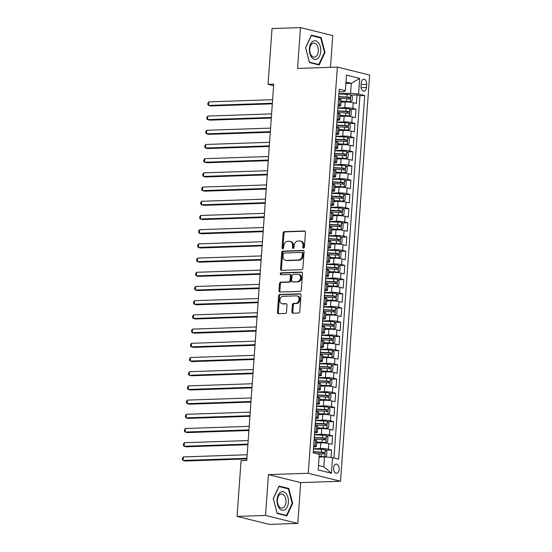 <?xml version="1.0" encoding="UTF-8"?>
<svg xmlns="http://www.w3.org/2000/svg" width="552" height="552" viewBox="0 0 552 552"><rect width="100%" height="100%" fill="white"/><g stroke="black" fill="none" stroke-linecap="round" stroke-linejoin="round"><path stroke-width="0.83" d="M303.545 248.158A0.987 0.773 -76.1 0 0 304.393 247.151L305.456 232.344A1.408 1.104 -76.1 0 0 304.442 230.984L284.342 231.667A1.408 1.104 -76.1 0 0 283.121 233.103L282.065 247.91A0.987 0.773 -76.1 0 0 283.625 247.855L283.762 245.944A4.513 3.526 -76.1 0 1 287.654 241.362L289.331 241.3A4.513 3.526 -76.1 0 1 290.097 241.383A4.513 3.526 -76.1 0 1 292.581 245.64L292.45 247.558A0.987 0.773 -76.1 0 0 294.009 247.503L294.147 245.592A4.513 3.526 -76.1 0 1 298.039 241.01L299.715 240.948A4.513 3.526 -76.1 0 1 300.481 241.031A4.513 3.526 -76.1 0 1 302.972 245.288L302.834 247.206A0.987 0.773 -76.1 0 0 303.545 248.158M339.163 469.352A4.595 2.808 88.1 0 0 336.216 464.066A4.595 2.808 88.1 0 0 333.58 467.972A4.595 2.808 88.1 0 0 336.527 473.257A4.595 2.808 88.1 0 0 339.163 469.352M291.904 311.859A1.408 1.104 -76.1 0 0 292.919 313.219L298.556 313.025A1.408 1.104 -76.1 0 0 299.777 311.59L300.957 295.141A1.408 1.104 -76.1 0 0 299.936 293.788L279.836 294.471A1.408 1.104 -76.1 0 0 278.622 295.9L277.442 312.349A1.408 1.104 -76.1 0 0 278.456 313.708L285.274 313.474A1.408 1.104 -76.1 0 0 286.488 312.046L286.992 305.001A1.408 1.104 -76.1 0 0 285.977 303.648L282.596 303.759A3.774 2.946 -76.1 0 1 281.955 303.697A3.774 2.946 -76.1 0 1 279.926 299.729A3.774 2.946 -76.1 0 1 283.135 296.307L296.362 295.858A3.774 2.946 -76.1 0 1 297.004 295.92A3.774 2.946 -76.1 0 1 299.039 299.888A3.774 2.946 -76.1 0 1 295.831 303.31L293.623 303.386A1.408 1.104 -76.1 0 0 292.408 304.821L291.904 311.859L292.774 312.073A1.408 1.104 -76.1 0 0 293.174 313.205M268.438 474.61L265.512 515.437L237.07 516.403L269.341 524.4L297.783 523.434L300.709 482.607L340.529 481.254L308.257 473.257L268.438 474.61L300.709 482.607M330.475 67.316L332.752 35.597L300.481 27.6L297.556 68.434L337.369 67.082L308.257 473.257M300.481 27.6L272.039 28.566L268.044 84.304L273.619 85.691M237.07 516.403L241.065 460.665L246.758 460.471L273.737 84.118L268.044 84.304M301.668 269.673A1.408 1.104 -76.1 0 0 302.882 268.237L304.062 251.788A1.408 1.104 -76.1 0 0 303.048 250.435L282.948 251.112A1.408 1.104 -76.1 0 0 281.727 252.547L280.554 268.996A1.408 1.104 -76.1 0 0 281.568 270.349L301.668 269.673M302.51 273.468L301.33 289.917A1.408 1.104 -76.1 0 1 300.115 291.346L280.016 292.029A1.408 1.104 -76.1 0 1 278.995 290.669L279.498 283.631A1.408 1.104 -76.1 0 1 280.72 282.203L288.868 281.927A1.408 1.104 -76.1 0 0 290.083 280.492L290.421 275.821A1.408 1.104 -76.1 0 0 289.407 274.468L280.92 274.751A0.987 0.773 -76.1 0 1 281.058 272.805L301.489 272.108A1.408 1.104 -76.1 0 1 302.51 273.468M331.027 457.463L331.566 450.025L325.618 450.225M313.474 448.762L320.339 448.528A5.748 0.78 4.1 0 1 328.378 449.238L328.785 443.553L331.973 444.346L332.58 435.825L326.639 436.025M314.495 434.555L321.361 434.327A5.748 0.78 4.1 0 1 329.399 435.038L329.806 429.352L332.987 430.146L333.601 421.624L327.653 421.825M315.509 420.355L322.375 420.12A5.748 0.78 4.1 0 1 330.413 420.831L330.82 415.152L334.008 415.939L334.615 407.417L328.675 407.624M316.531 406.155L323.396 405.92A5.748 0.78 4.1 0 1 331.435 406.631L331.842 400.952L335.023 401.739L335.637 393.217L329.696 393.417M317.545 391.954L324.41 391.72A5.748 0.78 4.1 0 1 332.449 392.431L332.856 386.745L336.044 387.538L336.651 379.017L330.71 379.217M318.566 377.747L325.432 377.52A5.748 0.78 4.1 0 1 333.47 378.223L333.877 372.545L337.058 373.331L337.672 364.817L331.731 365.017M319.58 363.547L326.446 363.313A5.748 0.78 4.1 0 1 334.484 364.023L334.892 358.345L338.079 359.131L338.686 350.61L332.746 350.81M320.602 349.347L327.467 349.112A5.748 0.78 4.1 0 1 335.506 349.823L335.913 344.144L339.094 344.931L339.708 336.409L333.767 336.61M321.616 335.14L328.481 334.912A5.748 0.78 4.1 0 1 336.527 335.623L336.934 329.937L340.115 330.731L340.722 322.209L334.781 322.409M322.637 320.94L329.503 320.705A5.748 0.78 4.1 0 1 337.541 321.416L337.948 315.737L341.129 316.524L341.743 308.002L335.802 308.209M323.651 306.739L330.524 306.505A5.748 0.78 4.1 0 1 338.562 307.216L338.969 301.537L342.15 302.323L342.757 293.802L336.817 294.002M324.673 292.539L331.538 292.305A5.748 0.78 4.1 0 1 339.577 293.015L339.984 287.337L343.165 288.123L343.779 279.602L337.838 279.802M325.694 278.332L332.559 278.104A5.748 0.78 4.1 0 1 340.598 278.815L341.005 273.13L344.186 273.923L344.8 265.402L338.852 265.602M326.708 264.132L333.574 263.897A5.748 0.78 4.1 0 1 341.612 264.608L342.019 258.929L345.207 259.716L345.814 251.194L339.873 251.401M327.729 249.932L334.595 249.697A5.748 0.78 4.1 0 1 342.633 250.408L343.04 244.729L346.221 245.516L346.835 236.994L340.888 237.194M328.744 235.732L335.609 235.497A5.748 0.78 4.1 0 1 343.648 236.208L344.055 230.522L347.242 231.316L347.85 222.794L341.909 222.994M329.765 221.524L336.63 221.297A5.748 0.78 4.1 0 1 344.669 222.007L345.076 216.322L348.257 217.115L348.871 208.594L342.93 208.794M330.779 207.324L337.645 207.09A5.748 0.78 4.1 0 1 345.683 207.8L346.09 202.122L349.278 202.908L349.885 194.387L343.944 194.587M331.8 193.124L338.666 192.889A5.748 0.78 4.1 0 1 346.704 193.6L347.111 187.922L350.292 188.708L350.906 180.187L344.965 180.387M332.815 178.924L339.68 178.689A5.748 0.78 4.1 0 1 347.719 179.4L348.126 173.714L351.313 174.508L351.921 165.986L345.98 166.186M333.836 164.717L340.701 164.489A5.748 0.78 4.1 0 1 348.74 165.193L349.147 159.514L352.328 160.301L352.942 151.779L347.001 151.986M334.85 150.517L341.716 150.282A5.748 0.78 4.1 0 1 349.761 150.993L350.168 145.314L353.349 146.101L353.956 137.579L348.015 137.779M335.871 136.316L342.737 136.082A5.748 0.78 4.1 0 1 350.775 136.792L351.182 131.114L354.363 131.9L354.977 123.379L349.036 123.579M336.886 122.109L343.758 121.882A5.748 0.78 4.1 0 1 351.796 122.592L352.204 116.907L355.384 117.7L355.992 109.179L352.811 108.385A5.748 0.78 -175.9 0 0 344.772 107.674L337.907 107.909M350.051 109.379L355.992 109.179M328.785 443.553A5.748 0.78 -175.9 0 0 320.746 442.849L316.558 442.987M329.806 429.352A5.748 0.78 -175.9 0 0 321.768 428.642L317.579 428.787M330.82 415.152A5.748 0.78 -175.9 0 0 322.782 414.442L318.594 414.587M331.842 400.952A5.748 0.78 -175.9 0 0 323.803 400.241L319.615 400.379M332.856 386.745A5.748 0.78 -175.9 0 0 324.817 386.041L320.629 386.179M333.877 372.545A5.748 0.78 -175.9 0 0 325.839 371.834L321.65 371.979M334.892 358.345A5.748 0.78 -175.9 0 0 326.853 357.634L322.665 357.779M335.913 344.144A5.748 0.78 -175.9 0 0 327.874 343.434L323.686 343.572M336.934 329.937A5.748 0.78 -175.9 0 0 328.888 329.227L324.7 329.371M337.948 315.737A5.748 0.78 -175.9 0 0 329.91 315.026L325.721 315.171M338.969 301.537A5.748 0.78 -175.9 0 0 330.931 300.826L326.736 300.964M339.984 287.337A5.748 0.78 -175.9 0 0 331.945 286.626L327.757 286.764M341.005 273.13A5.748 0.78 -175.9 0 0 332.966 272.419L328.778 272.564M342.019 258.929A5.748 0.78 -175.9 0 0 333.981 258.219L329.792 258.364M343.04 244.729A5.748 0.78 -175.9 0 0 335.002 244.018L330.814 244.156M344.055 230.522A5.748 0.78 -175.9 0 0 336.016 229.818L331.828 229.956M345.076 216.322A5.748 0.78 -175.9 0 0 337.037 215.611L332.849 215.756M346.09 202.122A5.748 0.78 -175.9 0 0 338.052 201.411L333.863 201.556M347.111 187.922A5.748 0.78 -175.9 0 0 339.073 187.211L334.885 187.349M348.126 173.714A5.748 0.78 -175.9 0 0 340.087 173.011L335.899 173.149M349.147 159.514A5.748 0.78 -175.9 0 0 341.108 158.803L336.92 158.948M350.168 145.314A5.748 0.78 -175.9 0 0 342.123 144.603L337.934 144.748M351.182 131.114A5.748 0.78 -175.9 0 0 343.144 130.403L338.956 130.541M352.204 116.907A5.748 0.78 -175.9 0 0 344.165 116.196L339.97 116.341M361.263 82.972L361.042 86.098A4.457 2.719 88.1 0 0 363.892 91.218A4.457 2.719 88.1 0 0 366.445 87.437L366.673 84.311A4.457 2.719 88.1 0 0 363.816 79.191A4.457 2.719 88.1 0 0 361.263 82.972M340.529 481.254L369.64 75.079L337.369 67.082M318.49 465.515L323.796 466.826L324.507 456.883L332.545 457.594L338.652 459.105L364.713 95.537L358.607 94.026L350.568 93.316L338.928 93.709M332.545 457.594L331.428 473.216L318.173 469.931L319.291 454.31L313.184 452.799L339.245 89.224L345.352 90.742L346.47 75.12L359.725 78.405L358.607 94.026M313.598 446.989L314.06 446.968A5.748 0.78 4.1 0 0 316.303 446.52L316.71 440.834A5.748 0.78 -175.9 0 0 315.53 440.268L314.109 439.916M314.619 432.782L315.082 432.768A5.748 0.78 4.1 0 0 317.324 432.313L317.731 426.634A5.748 0.78 -175.9 0 0 316.551 426.068L315.123 425.716M315.64 418.582L316.096 418.568A5.748 0.78 4.1 0 0 318.338 418.112L318.752 412.434A5.748 0.78 -175.9 0 0 317.566 411.868L316.144 411.516M316.655 404.381L317.117 404.368A5.748 0.78 4.1 0 0 319.36 403.912L319.767 398.233A5.748 0.78 -175.9 0 0 318.587 397.668L317.165 397.316M317.676 390.181L318.131 390.161A5.748 0.78 4.1 0 0 320.381 389.712L320.788 384.026A5.748 0.78 -175.9 0 0 319.601 383.461L318.18 383.109M318.69 375.974L319.153 375.96A5.748 0.78 4.1 0 0 321.395 375.505L321.802 369.826A5.748 0.78 -175.9 0 0 320.622 369.26L319.201 368.908M319.712 361.774L320.167 361.76A5.748 0.78 4.1 0 0 322.416 361.305L322.823 355.626A5.748 0.78 -175.9 0 0 321.637 355.06L320.215 354.708M320.726 347.574L321.188 347.56A5.748 0.78 4.1 0 0 323.431 347.104L323.838 341.426A5.748 0.78 -175.9 0 0 322.658 340.86L321.236 340.508M321.747 333.373L322.202 333.353A5.748 0.78 4.1 0 0 324.452 332.904L324.859 327.219A5.748 0.78 -175.9 0 0 323.672 326.653L322.251 326.301M322.761 319.166L323.224 319.153A5.748 0.78 4.1 0 0 325.466 318.697L325.873 313.018A5.748 0.78 -175.9 0 0 324.693 312.453L323.272 312.101M323.782 304.966L324.238 304.952A5.748 0.78 4.1 0 0 326.487 304.497L326.894 298.818A5.748 0.78 -175.9 0 0 325.708 298.252L324.286 297.901M324.797 290.766L325.259 290.745A5.748 0.78 4.1 0 0 327.502 290.297L327.909 284.611A5.748 0.78 -175.9 0 0 326.729 284.052L325.307 283.693M325.818 276.559L326.28 276.545A5.748 0.78 4.1 0 0 328.523 276.09L328.93 270.411A5.748 0.78 -175.9 0 0 327.743 269.845L326.322 269.493M326.832 262.359L327.295 262.345A5.748 0.78 4.1 0 0 329.537 261.889L329.944 256.211A5.748 0.78 -175.9 0 0 328.764 255.645L327.343 255.293M327.853 248.158L328.316 248.145A5.748 0.78 4.1 0 0 330.558 247.689L330.965 242.011A5.748 0.78 -175.9 0 0 329.785 241.445L328.357 241.093M328.875 233.958L329.33 233.938A5.748 0.78 4.1 0 0 331.573 233.489L331.987 227.803A5.748 0.78 -175.9 0 0 330.8 227.238L329.378 226.886M329.889 219.751L330.351 219.737A5.748 0.78 4.1 0 0 332.594 219.282L333.001 213.603A5.748 0.78 -175.9 0 0 331.821 213.037L330.4 212.686M330.91 205.551L331.366 205.537A5.748 0.78 4.1 0 0 333.615 205.082L334.022 199.403A5.748 0.78 -175.9 0 0 332.835 198.837L331.414 198.485M331.924 191.351L332.387 191.337A5.748 0.78 4.1 0 0 334.629 190.882L335.036 185.203A5.748 0.78 -175.9 0 0 333.856 184.637L332.435 184.285M332.946 177.151L333.401 177.13A5.748 0.78 4.1 0 0 335.65 176.681L336.058 170.996A5.748 0.78 -175.9 0 0 334.871 170.43L333.449 170.078M333.96 162.944L334.422 162.93A5.748 0.78 4.1 0 0 336.665 162.474L337.072 156.796A5.748 0.78 -175.9 0 0 335.892 156.23L334.471 155.878M334.981 148.743L335.437 148.73A5.748 0.78 4.1 0 0 337.686 148.274L338.093 142.595A5.748 0.78 -175.9 0 0 336.906 142.03L335.485 141.678M335.995 134.543L336.458 134.529A5.748 0.78 4.1 0 0 338.7 134.074L339.107 128.395A5.748 0.78 -175.9 0 0 337.927 127.829L336.506 127.477M337.017 120.343L337.472 120.322A5.748 0.78 4.1 0 0 339.721 119.874L340.129 114.188A5.748 0.78 -175.9 0 0 338.942 113.622L337.52 113.27M333.967 457.946L359.932 95.696L357.013 94.972L356.399 103.493L353.218 102.706A5.748 0.78 -175.9 0 0 345.179 101.996L340.991 102.141M338.031 106.136L338.493 106.122A5.748 0.78 -175.9 0 0 340.736 105.667A5.748 0.78 -175.9 0 0 339.556 105.101L338.135 104.749M340.736 105.667L341.143 99.988A5.748 0.78 -175.9 0 0 339.963 99.422L338.542 99.07M313.702 445.602L315.123 445.954A5.748 0.78 4.1 0 1 316.303 446.52M314.716 431.395L316.137 431.754A5.748 0.78 4.1 0 1 317.324 432.313M315.737 417.195L317.158 417.547A5.748 0.78 4.1 0 1 318.338 418.112M316.758 402.994L318.18 403.346A5.748 0.78 4.1 0 1 319.36 403.912M317.773 388.794L319.194 389.146A5.748 0.78 4.1 0 1 320.381 389.712M318.794 374.587L320.215 374.939A5.748 0.78 4.1 0 1 321.395 375.505M319.808 360.387L321.229 360.739A5.748 0.78 4.1 0 1 322.416 361.305M320.829 346.187L322.251 346.539A5.748 0.78 4.1 0 1 323.431 347.104M321.844 331.987L323.265 332.338A5.748 0.78 4.1 0 1 324.452 332.904M322.865 317.779L324.286 318.131A5.748 0.78 4.1 0 1 325.466 318.697M323.879 303.579L325.3 303.931A5.748 0.78 4.1 0 1 326.487 304.497M324.9 289.379L326.322 289.731A5.748 0.78 4.1 0 1 327.502 290.297M325.915 275.179L327.336 275.531A5.748 0.78 4.1 0 1 328.523 276.09M326.936 260.972L328.357 261.324A5.748 0.78 4.1 0 1 329.537 261.889M327.95 246.772L329.371 247.123A5.748 0.78 4.1 0 1 330.558 247.689M328.971 232.571L330.393 232.923A5.748 0.78 4.1 0 1 331.573 233.489M329.992 218.364L331.414 218.716A5.748 0.78 4.1 0 1 332.594 219.282M331.007 204.164L332.428 204.516A5.748 0.78 4.1 0 1 333.615 205.082M332.028 189.964L333.449 190.316A5.748 0.78 4.1 0 1 334.629 190.882M333.042 175.764L334.464 176.116A5.748 0.78 4.1 0 1 335.65 176.681M334.063 161.557L335.485 161.909A5.748 0.78 4.1 0 1 336.665 162.474M335.078 147.356L336.499 147.708A5.748 0.78 4.1 0 1 337.686 148.274M336.099 133.156L337.52 133.508A5.748 0.78 4.1 0 1 338.7 134.074M337.113 118.956L338.535 119.308A5.748 0.78 4.1 0 1 339.721 119.874M351.796 122.592L354.977 123.379M350.775 136.792L353.956 137.579M349.761 150.993L352.942 151.779M348.74 165.193L351.921 165.986M347.719 179.4L350.906 180.187M346.704 193.6L349.885 194.387M345.683 207.8L348.871 208.594M344.669 222.007L347.85 222.794M343.648 236.208L346.835 236.994M342.633 250.408L345.814 251.194M341.612 264.608L344.8 265.402M340.598 278.815L343.779 279.602M339.577 293.015L342.757 293.802M338.562 307.216L341.743 308.002M337.541 321.416L340.722 322.209M336.527 335.623L339.708 336.409M335.506 349.823L338.686 350.61M334.484 364.023L337.672 364.817M333.47 378.223L336.651 379.017M332.449 392.431L335.637 393.217M331.435 406.631L334.615 407.417M330.413 420.831L333.601 421.624M329.399 435.038L332.58 435.825M328.378 449.238L331.566 450.025M324.507 456.883L319.09 457.07M350.568 93.316L351.279 83.373L345.973 82.055M345.862 83.559L351.279 83.373L359.725 78.405M339.052 91.936L344.289 91.756L345.352 90.742M265.512 515.437L297.783 523.434M351.072 95.179L357.013 94.972M359.932 95.696L364.713 95.537M331.428 473.216L323.796 466.826M305.573 47.651L309.451 62.562L319.173 64.97L325.011 52.468L321.133 37.557L311.418 35.149L305.573 47.651M286.847 515.885L292.691 503.383L288.813 488.472L279.091 486.064L273.254 498.566L277.132 513.477L286.847 515.885M319.366 37.619L321.133 37.557M324.438 52.488L325.011 52.468M287.047 488.534L288.813 488.472M292.118 503.403L292.691 503.383M303.855 248.069A0.987 0.773 -76.1 0 1 303.703 247.42L303.841 245.509A4.513 3.526 -76.1 0 0 301.351 241.245L300.481 241.031M290.097 241.383L290.966 241.597A4.513 3.526 -76.1 0 1 293.457 245.861L293.319 247.772A0.987 0.773 -76.1 0 0 293.471 248.421M305.056 231.212L285.212 231.881A1.408 1.104 -76.1 0 0 283.997 233.317L282.935 248.124A0.987 0.773 -76.1 0 0 283.086 248.773M303.662 250.656L283.818 251.332A1.408 1.104 -76.1 0 0 282.603 252.761L281.423 269.21A1.408 1.104 -76.1 0 0 281.824 270.342M302.392 253.375A0.987 0.773 -76.1 0 0 301.675 252.423L284.032 253.023A0.987 0.773 -76.1 0 0 283.183 254.023L283.038 256.045A4.513 3.526 -76.1 0 0 285.529 260.309A4.513 3.526 -76.1 0 0 286.295 260.385L298.349 259.978A4.513 3.526 -76.1 0 0 302.248 255.397L302.392 253.375L303.262 253.589A0.987 0.773 -76.1 0 0 302.551 252.643M285.529 260.309L286.398 260.523A4.513 3.526 -76.1 0 0 287.164 260.606L286.295 260.385M303.262 253.589L303.117 255.61A4.513 3.526 -76.1 0 1 299.225 260.192L287.164 260.606M289.641 274.489L290.518 274.71A1.408 1.104 -76.1 0 1 291.29 276.041L290.959 280.706A1.408 1.104 -76.1 0 1 289.745 282.141L281.589 282.417A1.408 1.104 -76.1 0 0 280.375 283.852L279.871 290.89A1.408 1.104 -76.1 0 0 280.271 292.022M302.11 272.336L281.927 273.019A0.987 0.773 -76.1 0 0 281.285 274.744M297.328 281.637A3.774 2.946 -76.1 0 0 300.536 278.215A3.774 2.946 -76.1 0 0 298.501 274.247A3.774 2.946 -76.1 0 0 297.859 274.178L293.202 274.337A1.408 1.104 -76.1 0 0 291.987 275.772L291.649 280.437A1.408 1.104 -76.1 0 0 292.663 281.796L298.197 281.851A3.774 2.946 -76.1 0 0 301.406 278.429A3.774 2.946 -76.1 0 0 299.377 274.461L298.501 274.247M293.077 281.899A1.408 1.104 -76.1 0 0 293.54 282.01L292.663 281.796M298.197 281.851L293.54 282.01M297.004 295.92L297.88 296.134A3.774 2.946 -76.1 0 1 299.908 300.109A3.774 2.946 -76.1 0 1 296.7 303.531L294.499 303.607A1.408 1.104 -76.1 0 0 293.278 305.035L292.774 312.073M281.955 303.697L282.831 303.91A3.774 2.946 -76.1 0 0 283.473 303.979L282.596 303.759M286.591 303.869L283.473 303.979M300.557 294.009L280.713 294.685A1.408 1.104 -76.1 0 0 279.491 296.113L278.318 312.563A1.408 1.104 -76.1 0 0 278.719 313.695M341.039 101.451L350.209 101.879L352.059 100.892L352.362 96.628L350.72 94.778A3.809 0.517 -175.9 0 0 347.035 94.337L338.907 93.971M350.209 101.879A3.809 0.517 -175.9 0 0 346.525 101.437L341.06 101.195M272.619 99.698L208.815 101.865L208.559 105.418L210.74 105.956L272.315 103.866M338.59 98.373L346.718 98.739A3.809 0.517 4.1 0 1 349.609 99.022C350.506 98.615 350.548 98.049 349.733 97.318A3.809 0.517 -175.9 0 0 346.842 97.035L338.714 96.669M338.693 96.931L348.091 97.373L348.816 98.504M208.815 101.865L207.911 103.141L207.807 104.563L208.559 105.418L272.364 103.252M320.733 51.474A9.343 5.699 88.1 0 0 315.73 40.834A9.343 5.699 88.1 0 0 309.396 48.666A9.343 5.699 88.1 0 0 314.405 59.299A9.343 5.699 88.1 0 0 320.733 51.474M318.318 51.163A7.072 4.319 88.1 0 0 313.791 43.035A7.072 4.319 88.1 0 0 309.734 49.038A7.072 4.319 88.1 0 0 314.267 57.173A7.072 4.319 88.1 0 0 318.318 51.163M309.403 62.183L305.649 47.734L311.307 35.625L320.726 37.957L324.479 52.399L318.821 64.515L309.355 62.183M317.51 64.556L318.821 64.515M286.15 493.688A9.343 5.699 88.1 0 0 278.167 495.151A9.343 5.699 88.1 0 0 279.34 508.275A9.343 5.699 88.1 0 0 287.323 506.812A9.343 5.699 88.1 0 0 286.15 493.688M284.287 495.496A7.072 4.319 88.1 0 0 281.465 493.95A7.072 4.319 88.1 0 0 277.566 498.746A7.072 4.319 88.1 0 0 279.126 506.536A7.072 4.319 88.1 0 0 281.948 508.088A7.072 4.319 88.1 0 0 285.846 503.286A7.072 4.319 88.1 0 0 284.287 495.496M286.502 515.43L277.083 513.098L273.33 498.649L278.988 486.54L288.406 488.872L292.16 503.314L286.502 515.43L285.191 515.471M340.025 115.651L349.188 116.079L351.037 115.092L351.341 110.835L349.699 108.979A3.809 0.517 -175.9 0 0 346.021 108.537L337.886 108.171M349.188 116.079A3.809 0.517 -175.9 0 0 345.511 115.637L340.039 115.396M271.598 113.905L207.793 116.065L207.538 119.618L209.719 120.157L271.301 118.073M337.576 112.58L345.704 112.939A3.809 0.517 4.1 0 1 348.588 113.229C349.492 112.822 349.533 112.249 348.712 111.525A3.809 0.517 -175.9 0 0 345.828 111.235L337.693 110.876M337.679 111.131L347.077 111.58L347.794 112.711M207.793 116.065L206.897 117.341L206.793 118.763L207.538 119.618L271.342 117.452M339.004 129.851L348.174 130.286L350.016 129.299L350.327 125.035L348.685 123.186A3.809 0.517 -175.9 0 0 345 122.737L336.872 122.378M348.174 130.286A3.809 0.517 -175.9 0 0 344.489 129.837L339.025 129.596M270.583 128.105L206.779 130.272L206.524 133.819L208.704 134.357L270.28 132.273M336.554 126.781L344.683 127.139A3.809 0.517 4.1 0 1 347.574 127.429C348.471 127.022 348.512 126.449 347.691 125.725A3.809 0.517 -175.9 0 0 344.807 125.435L336.679 125.076M336.658 125.332L346.056 125.78L346.78 126.912M206.779 130.272L205.875 131.548L205.772 132.97L206.524 133.819L270.328 131.659M337.99 144.058L347.153 144.486L349.002 143.499L349.306 139.235L347.663 137.386A3.809 0.517 -175.9 0 0 343.986 136.937L335.851 136.579M347.153 144.486A3.809 0.517 -175.9 0 0 343.475 144.044L338.003 143.796M269.562 142.306L205.758 144.472L205.503 148.019L207.683 148.564L269.266 146.473M335.533 140.981L343.668 141.34A3.809 0.517 4.1 0 1 346.552 141.629C347.456 141.222 347.491 140.656 346.677 139.925A3.809 0.517 -175.9 0 0 343.786 139.635L335.657 139.276M335.637 139.532L345.041 139.98L345.759 141.112M205.758 144.472L204.854 145.749L204.757 147.17L205.503 148.019L269.307 145.859M336.968 158.258L346.138 158.686L347.981 157.7L348.291 153.442L346.649 151.586A3.809 0.517 -175.9 0 0 342.964 151.144L334.836 150.779M346.138 158.686A3.809 0.517 -175.9 0 0 342.454 158.245L336.989 158.003M268.548 156.513L204.744 158.672L204.488 162.226L206.669 162.764L268.244 160.673M334.519 155.181L342.647 155.547A3.809 0.517 4.1 0 1 345.538 155.83C346.435 155.422 346.477 154.857 345.655 154.125A3.809 0.517 -175.9 0 0 342.771 153.842L334.643 153.477M334.622 153.739L344.02 154.18L344.745 155.312M204.744 158.672L203.84 159.949L203.736 161.37L204.488 162.226L268.293 160.059M335.947 172.459L345.117 172.886L346.966 171.9L347.27 167.642L345.628 165.786A3.809 0.517 -175.9 0 0 341.943 165.345L333.815 164.986M345.117 172.886A3.809 0.517 -175.9 0 0 341.44 172.445L335.968 172.203M267.527 170.713L203.722 172.873L203.467 176.426L205.648 176.964L267.23 174.88M333.498 169.388L341.633 169.747A3.809 0.517 4.1 0 1 344.517 170.037C345.414 169.63 345.455 169.057 344.641 168.332A3.809 0.517 -175.9 0 0 341.75 168.043L333.622 167.684M333.601 167.939L343.006 168.388L343.723 169.519M203.722 172.873L202.819 174.156L202.722 175.57L203.467 176.426L267.272 174.26M334.933 186.659L344.103 187.093L345.945 186.107L346.256 181.843L344.607 179.993A3.809 0.517 -175.9 0 0 340.929 179.545L332.801 179.186M344.103 187.093A3.809 0.517 -175.9 0 0 340.418 186.645L334.954 186.403M266.506 184.913L202.701 187.08L202.453 190.626L204.633 191.171L266.209 189.081M332.483 183.588L340.612 183.947A3.809 0.517 4.1 0 1 343.503 184.237C344.4 183.83 344.441 183.264 343.62 182.533A3.809 0.517 -175.9 0 0 340.736 182.243L332.608 181.884M332.587 182.139L341.985 182.588L342.709 183.719M202.701 187.08L201.804 188.356L201.701 189.778L202.453 190.626L266.257 188.467M333.912 200.866L343.082 201.294L344.931 200.307L345.235 196.043L343.592 194.194A3.809 0.517 -175.9 0 0 339.908 193.745L331.78 193.386M343.082 201.294A3.809 0.517 -175.9 0 0 339.404 200.852L333.932 200.604M265.491 199.113L201.687 201.28L201.432 204.827L203.612 205.372L265.195 203.281M331.462 197.788L339.597 198.154A3.809 0.517 4.1 0 1 342.481 198.437C343.378 198.03 343.42 197.464 342.606 196.733A3.809 0.517 -175.9 0 0 339.715 196.45L331.586 196.084M331.566 196.339L340.97 196.788L341.688 197.92M201.687 201.28L200.783 202.556L200.686 203.978L201.432 204.827L265.236 202.667M332.897 215.066L342.067 215.494L343.91 214.507L344.22 210.25L342.571 208.394A3.809 0.517 -175.9 0 0 338.893 207.952L330.758 207.587M342.067 215.494A3.809 0.517 -175.9 0 0 338.383 215.052L332.918 214.811M264.47 213.32L200.666 215.48L200.41 219.034L202.591 219.572L264.173 217.481M330.448 211.989L338.576 212.354A3.809 0.517 4.1 0 1 341.467 212.637C342.364 212.23 342.406 211.664 341.584 210.933A3.809 0.517 -175.9 0 0 338.7 210.65L330.565 210.284M330.551 210.547L339.949 210.988L340.667 212.12M200.666 215.48L199.769 216.757L199.665 218.178L200.41 219.034L264.215 216.867M331.876 229.266L341.046 229.701L342.895 228.707L343.199 224.45L341.557 222.594A3.809 0.517 -175.9 0 0 337.872 222.152L329.744 221.794M341.046 229.701A3.809 0.517 -175.9 0 0 337.369 229.252L331.897 229.011M263.456 227.521L199.651 229.68L199.396 233.234L201.577 233.772L263.159 231.688M329.427 226.196L337.562 226.555A3.809 0.517 4.1 0 1 340.446 226.844C341.343 226.437 341.384 225.865 340.57 225.14A3.809 0.517 -175.9 0 0 337.679 224.85L329.551 224.492M329.53 224.747L338.928 225.195L339.652 226.327M199.651 229.68L198.748 230.964L198.644 232.378L199.396 233.234L263.2 231.067M330.862 243.466L340.032 243.901L341.874 242.914L342.178 238.65L340.536 236.801A3.809 0.517 -175.9 0 0 336.858 236.353L328.723 235.994M340.032 243.901A3.809 0.517 -175.9 0 0 336.347 243.453L330.876 243.211M262.435 241.721L198.63 243.887L198.375 247.434L200.555 247.979L262.138 245.888M328.412 240.396L336.541 240.755A3.809 0.517 4.1 0 1 339.425 241.045C340.329 240.637 340.37 240.072 339.549 239.34A3.809 0.517 -175.9 0 0 336.665 239.05L328.53 238.692M328.516 238.947L337.914 239.395L338.631 240.527M198.63 243.887L197.733 245.164L197.63 246.585L198.375 247.434L262.179 245.274M329.841 257.674L339.011 258.101L340.86 257.115L341.164 252.85L339.521 251.001A3.809 0.517 -175.9 0 0 335.837 250.56L327.709 250.194M339.011 258.101A3.809 0.517 -175.9 0 0 335.326 257.66L329.861 257.411M261.42 255.921L197.616 258.088L197.361 261.641L199.541 262.179L261.117 260.089M327.391 254.596L335.519 254.962A3.809 0.517 4.1 0 1 338.41 255.245C339.307 254.838 339.349 254.272 338.535 253.54A3.809 0.517 -175.9 0 0 335.644 253.258L327.515 252.892M327.495 253.154L336.892 253.596L337.617 254.727M197.616 258.088L196.712 259.364L196.609 260.785L197.361 261.641L261.165 259.474M328.826 271.874L337.99 272.302L339.839 271.315L340.142 267.058L338.5 265.202A3.809 0.517 -175.9 0 0 334.822 264.76L326.687 264.394M337.99 272.302A3.809 0.517 -175.9 0 0 334.312 271.86L328.84 271.618M260.399 270.128L196.595 272.288L196.339 275.841L198.52 276.38L260.102 274.289M326.377 268.796L334.505 269.162A3.809 0.517 4.1 0 1 337.389 269.445C338.293 269.038 338.335 268.472 337.513 267.748A3.809 0.517 -175.9 0 0 334.629 267.458L326.494 267.099M326.48 267.354L335.878 267.803L336.596 268.934M196.595 272.288L195.698 273.564L195.594 274.986L196.339 275.841L260.144 273.675M327.805 286.074L336.975 286.509L338.825 285.515L339.128 281.258L337.486 279.409A3.809 0.517 -175.9 0 0 333.801 278.96L325.673 278.601M336.975 286.509A3.809 0.517 -175.9 0 0 333.291 286.06L327.826 285.819M259.385 284.328L195.58 286.495L195.325 290.041L197.506 290.58L259.081 288.496M325.356 283.003L333.484 283.362A3.809 0.517 4.1 0 1 336.375 283.652C337.272 283.245 337.313 282.672 336.499 281.948A3.809 0.517 -175.9 0 0 333.608 281.658L325.48 281.299M325.459 281.554L334.857 282.003L335.582 283.135M195.58 286.495L194.677 287.771L194.573 289.186L195.325 290.041L259.13 287.882M326.791 300.281L335.954 300.709L337.803 299.722L338.107 295.458L336.465 293.609A3.809 0.517 -175.9 0 0 332.787 293.16L324.652 292.801M335.954 300.709A3.809 0.517 -175.9 0 0 332.276 300.26L326.805 300.019M258.364 298.528L194.559 300.695L194.304 304.242L196.484 304.787L258.067 302.696M324.341 297.204L332.47 297.562A3.809 0.517 4.1 0 1 335.354 297.852C336.258 297.445 336.299 296.879 335.478 296.148A3.809 0.517 -175.9 0 0 332.594 295.858L324.459 295.499M324.445 295.755L333.843 296.203L334.56 297.335M194.559 300.695L193.662 301.972L193.559 303.393L194.304 304.242L258.108 302.082M325.77 314.481L334.94 314.909L336.782 313.922L337.093 309.658L335.45 307.809A3.809 0.517 -175.9 0 0 331.766 307.367L323.638 307.002M334.94 314.909A3.809 0.517 -175.9 0 0 331.255 314.467L325.79 314.226M257.349 312.736L193.545 314.895L193.29 318.449L195.47 318.987L257.046 316.896M323.32 311.404L331.448 311.77A3.809 0.517 4.1 0 1 334.339 312.052C335.236 311.645 335.278 311.08 334.457 310.348A3.809 0.517 -175.9 0 0 331.573 310.065L323.444 309.7M323.424 309.962L332.822 310.403L333.546 311.535M193.545 314.895L192.641 316.172L192.538 317.593L193.29 318.449L257.094 316.282M324.755 328.681L333.919 329.109L335.768 328.123L336.071 323.865L334.429 322.009A3.809 0.517 -175.9 0 0 330.751 321.568L322.616 321.209M333.919 329.109A3.809 0.517 -175.9 0 0 330.241 328.668L324.769 328.426M256.328 326.936L192.524 329.095L192.268 332.649L194.449 333.187L256.031 331.103M322.299 325.611L330.434 325.97A3.809 0.517 4.1 0 1 333.318 326.26C334.222 325.852 334.257 325.28 333.442 324.555A3.809 0.517 -175.9 0 0 330.551 324.265L322.423 323.907M322.402 324.162L331.807 324.61L332.525 325.742M192.524 329.095L191.62 330.372L191.523 331.793L192.268 332.649L256.073 330.482M323.734 342.882L332.904 343.316L334.747 342.33L335.057 338.065L333.415 336.216A3.809 0.517 -175.9 0 0 329.73 335.768L321.602 335.409M332.904 343.316A3.809 0.517 -175.9 0 0 329.22 342.868L323.755 342.626M255.314 341.136L191.51 343.303L191.254 346.849L193.435 347.387L255.01 345.304M321.285 339.811L329.413 340.17A3.809 0.517 4.1 0 1 332.304 340.46C333.201 340.053 333.242 339.48 332.421 338.755A3.809 0.517 -175.9 0 0 329.537 338.466L321.409 338.107M321.388 338.362L330.786 338.811L331.51 339.942M191.51 343.303L190.606 344.579L190.502 346L191.254 346.849L255.058 344.69M322.713 357.089L331.883 357.517L333.732 356.53L334.036 352.266L332.394 350.416A3.809 0.517 -175.9 0 0 328.709 349.968L320.581 349.609M331.883 357.517A3.809 0.517 -175.9 0 0 328.205 357.075L322.734 356.827M254.293 355.336L190.488 357.503L190.233 361.049L192.413 361.594L253.996 359.504M320.263 354.011L328.399 354.37A3.809 0.517 4.1 0 1 331.283 354.66C332.18 354.253 332.221 353.687 331.407 352.956A3.809 0.517 -175.9 0 0 328.516 352.666L320.388 352.307M320.367 352.562L329.772 353.011L330.489 354.142M190.488 357.503L189.584 358.779L189.488 360.201L190.233 361.049L254.037 358.89M321.699 371.289L330.869 371.717L332.711 370.73L333.022 366.473L331.373 364.617A3.809 0.517 -175.9 0 0 327.695 364.175L319.567 363.809M330.869 371.717A3.809 0.517 -175.9 0 0 327.184 371.275L321.719 371.034M253.271 369.543L189.467 371.703L189.219 375.256L191.399 375.795L252.975 373.704M319.249 368.212L327.377 368.577A3.809 0.517 4.1 0 1 330.268 368.86C331.165 368.453 331.207 367.887 330.386 367.156A3.809 0.517 -175.9 0 0 327.502 366.873L319.373 366.507M319.353 366.769L328.75 367.211L329.475 368.343M189.467 371.703L188.57 372.979L188.467 374.401L189.219 375.256L253.023 373.09M320.677 385.489L329.848 385.924L331.697 384.93L332 380.673L330.358 378.817A3.809 0.517 -175.9 0 0 326.674 378.375L318.545 378.017M329.848 385.924A3.809 0.517 -175.9 0 0 326.17 385.475L320.698 385.234M252.257 383.743L188.453 385.903L188.197 389.457L190.378 389.995L251.96 387.911M318.228 382.419L326.363 382.777A3.809 0.517 4.1 0 1 329.247 383.067C330.144 382.66 330.186 382.087 329.371 381.363A3.809 0.517 -175.9 0 0 326.48 381.073L318.352 380.714M318.332 380.97L327.736 381.418L328.454 382.55M188.453 385.903L187.549 387.187L187.452 388.601L188.197 389.457L252.002 387.29M319.663 399.689L328.833 400.124L330.676 399.137L330.986 394.873L329.337 393.024A3.809 0.517 -175.9 0 0 325.659 392.575L317.524 392.217M328.833 400.124A3.809 0.517 -175.9 0 0 325.149 399.676L319.684 399.434M251.236 397.944L187.432 400.11L187.176 403.657L189.357 404.202L250.939 402.111M317.214 396.619L325.342 396.978A3.809 0.517 4.1 0 1 328.233 397.267C329.13 396.86 329.171 396.295 328.35 395.563A3.809 0.517 -175.9 0 0 325.466 395.273L317.331 394.915M317.317 395.17L326.715 395.618L327.433 396.75M187.432 400.11L186.535 401.387L186.431 402.808L187.176 403.657L250.981 401.497M318.642 413.897L327.812 414.324L329.661 413.338L329.965 409.073L328.323 407.224A3.809 0.517 -175.9 0 0 324.638 406.776L316.51 406.417M327.812 414.324A3.809 0.517 -175.9 0 0 324.134 413.883L318.663 413.634M250.222 412.144L186.417 414.31L186.162 417.864L188.342 418.402L249.925 416.311M316.192 410.819L324.328 411.185A3.809 0.517 4.1 0 1 327.212 411.468C328.109 411.061 328.15 410.495 327.336 409.763A3.809 0.517 -175.9 0 0 324.445 409.481L316.317 409.115M316.296 409.37L325.694 409.819L326.418 410.95M186.417 414.31L185.513 415.587L185.41 417.008L186.162 417.864L249.966 415.697M317.628 428.097L326.798 428.524L328.64 427.538L328.944 423.281L327.301 421.424A3.809 0.517 -175.9 0 0 323.624 420.983L315.489 420.617M326.798 428.524A3.809 0.517 -175.9 0 0 323.113 428.083L317.642 427.841M249.2 426.351L185.396 428.511L185.141 432.064L187.321 432.602L248.904 430.512M315.178 425.019L323.306 425.385A3.809 0.517 4.1 0 1 326.191 425.668C327.094 425.261 327.136 424.695 326.315 423.964A3.809 0.517 -175.9 0 0 323.431 423.681L315.295 423.315M315.282 423.577L324.679 424.019L325.397 425.15M185.396 428.511L184.499 429.787L184.396 431.209L185.141 432.064L248.945 429.898M316.606 442.297L325.777 442.732L327.626 441.738L327.929 437.481L326.287 435.625A3.809 0.517 -175.9 0 0 322.603 435.183L314.474 434.824M325.777 442.732A3.809 0.517 -175.9 0 0 322.092 442.283L316.627 442.042M248.186 440.551L184.382 442.711L184.126 446.264L186.307 446.803L247.882 444.719M314.157 439.226L322.285 439.585A3.809 0.517 4.1 0 1 325.176 439.875C326.073 439.468 326.115 438.895 325.3 438.171A3.809 0.517 -175.9 0 0 322.409 437.881L314.281 437.522M314.26 437.777L323.658 438.226L324.383 439.357M184.382 442.711L183.478 443.994L183.374 445.409L184.126 446.264L247.931 444.098M324.755 456.932L326.605 455.945L326.908 451.681L325.266 449.832A3.809 0.517 -175.9 0 0 321.588 449.383L313.453 449.024M323.058 456.932L319.125 456.656M324.604 456.897A3.809 0.517 -175.9 0 0 321.078 456.483L319.139 456.401M247.165 454.751L183.361 456.918L183.105 460.465L185.286 461.01L246.868 458.919M316.282 453.565L321.271 453.785A3.809 0.517 4.1 0 1 324.155 454.075C325.059 453.668 325.1 453.102 324.279 452.371A3.809 0.517 -175.9 0 0 321.395 452.081L313.26 451.722M313.246 451.978L322.644 452.426L323.362 453.558M183.361 456.918L182.464 458.194L182.36 459.616L183.105 460.465L246.91 458.305M320.339 448.528L320.746 442.849M321.361 434.327L321.768 428.642M322.375 420.12L322.782 414.442M323.396 405.92L323.803 400.241M324.41 391.72L324.817 386.041M325.432 377.52L325.839 371.834M326.446 363.313L326.853 357.634M327.467 349.112L327.874 343.434M328.481 334.912L328.888 329.227M329.503 320.705L329.91 315.026M330.524 306.505L330.931 300.826M331.538 292.305L331.945 286.626M332.559 278.104L332.966 272.419M333.574 263.897L333.981 258.219M334.595 249.697L335.002 244.018M335.609 235.497L336.016 229.818M336.63 221.297L337.037 215.611M337.645 207.09L338.052 201.411M338.666 192.889L339.073 187.211M339.68 178.689L340.087 173.011M340.701 164.489L341.108 158.803M341.716 150.282L342.123 144.603M342.737 136.082L343.144 130.403M343.758 121.882L344.165 116.196M344.772 107.674L345.179 101.996M339.556 105.101L339.963 99.422M315.123 445.954L315.53 440.268M316.137 431.754L316.551 426.068M317.158 417.547L317.566 411.868M318.18 403.346L318.587 397.668M319.194 389.146L319.601 383.461M320.215 374.939L320.622 369.26M321.229 360.739L321.637 355.06M322.251 346.539L322.658 340.86M323.265 332.338L323.672 326.653M324.286 318.131L324.693 312.453M325.3 303.931L325.708 298.252M326.322 289.731L326.729 284.052M327.336 275.531L327.743 269.845M328.357 261.324L328.764 255.645M329.371 247.123L329.785 241.445M330.393 232.923L330.8 227.238M331.414 218.716L331.821 213.037M332.428 204.516L332.835 198.837M333.449 190.316L333.856 184.637M334.464 176.116L334.871 170.43M335.485 161.909L335.892 156.23M336.499 147.708L336.906 142.03M337.52 133.508L337.927 127.829M338.535 119.308L338.942 113.622M352.811 108.385L353.218 102.706M361.153 84.497L366.673 84.311M361.091 87.623L366.445 87.437M303.841 245.509L302.972 245.288M293.319 247.772L292.45 247.558M293.457 245.861L292.581 245.64M282.935 248.124L282.065 247.91M283.997 233.317L283.121 233.103M285.212 231.881L284.342 231.667M304.904 231.102L304.442 230.984M303.703 247.42L302.834 247.206M281.423 269.21L280.554 268.996M282.603 252.761L281.727 252.547M283.818 251.332L282.948 251.112M303.51 250.546L303.048 250.435M299.225 260.192L298.349 259.978M303.117 255.61L302.248 255.397M279.871 290.89L278.995 290.669M280.375 283.852L279.498 283.631M281.589 282.417L280.72 282.203M289.745 282.141L288.868 281.927M290.959 280.706L290.083 280.492M291.29 276.041L290.421 275.821M281.927 273.019L281.058 272.805M301.958 272.226L301.489 272.108M293.278 305.035L292.408 304.821M294.499 303.607L293.623 303.386M296.7 303.531L295.831 303.31M286.44 303.759L285.977 303.648M278.318 312.563L277.442 312.349M279.491 296.113L278.622 295.9M280.713 294.685L279.836 294.471M300.398 293.899L299.936 293.788M350.258 101.858L350.762 94.827M346.842 97.035L347.035 94.337M346.525 101.437L346.718 98.739M348.091 97.373L349.733 97.318M349.237 116.058L349.74 109.027M345.828 111.235L346.021 108.537M345.511 115.637L345.704 112.939M347.077 111.58L348.712 111.525M348.222 130.258L348.726 123.227M344.807 125.435L345 122.737M344.489 129.837L344.683 127.139M346.056 125.78L347.691 125.725M347.201 144.458L347.705 137.434M343.786 139.635L343.986 136.937M343.475 144.044L343.668 141.34M345.041 139.98L346.677 139.925M346.187 158.665L346.69 151.634M342.771 153.842L342.964 151.144M342.454 158.245L342.647 155.547M344.02 154.18L345.655 154.125M345.166 172.866L345.669 165.835M341.75 168.043L341.943 165.345M341.44 172.445L341.633 169.747M343.006 168.388L344.641 168.332M344.144 187.066L344.648 180.035M340.736 182.243L340.929 179.545M340.418 186.645L340.612 183.947M341.985 182.588L343.62 182.533M343.13 201.266L343.634 194.242M339.715 196.45L339.908 193.745M339.404 200.852L339.597 198.154M340.97 196.788L342.606 196.733M342.109 215.473L342.613 208.442M338.7 210.65L338.893 207.952M338.383 215.052L338.576 212.354M339.949 210.988L341.584 210.933M341.095 229.673L341.598 222.642M337.679 224.85L337.872 222.152M337.369 229.252L337.562 226.555M338.928 225.195L340.57 225.14M340.073 243.874L340.577 236.842M336.665 239.05L336.858 236.353M336.347 243.453L336.541 240.755M337.914 239.395L339.549 239.34M339.059 258.081L339.563 251.05M335.644 253.258L335.837 250.56M335.326 257.66L335.519 254.962M336.892 253.596L338.535 253.54M338.038 272.281L338.542 265.25M334.629 267.458L334.822 264.76M334.312 271.86L334.505 269.162M335.878 267.803L337.513 267.748M337.024 286.481L337.527 279.45M333.608 281.658L333.801 278.96M333.291 286.06L333.484 283.362M334.857 282.003L336.499 281.948M336.002 300.681L336.506 293.65M332.594 295.858L332.787 293.16M332.276 300.26L332.47 297.562M333.843 296.203L335.478 296.148M334.988 314.888L335.492 307.857M331.573 310.065L331.766 307.367M331.255 314.467L331.448 311.77M332.822 310.403L334.457 310.348M333.967 329.089L334.471 322.057M330.551 324.265L330.751 321.568M330.241 328.668L330.434 325.97M331.807 324.61L333.442 324.555M332.953 343.289L333.456 336.258M329.537 338.466L329.73 335.768M329.22 342.868L329.413 340.17M330.786 338.811L332.421 338.755M331.931 357.489L332.435 350.465M328.516 352.666L328.709 349.968M328.205 357.075L328.399 354.37M329.772 353.011L331.407 352.956M330.91 371.696L331.414 364.665M327.502 366.873L327.695 364.175M327.184 371.275L327.377 368.577M328.75 367.211L330.386 367.156M329.896 385.896L330.4 378.865M326.48 381.073L326.674 378.375M326.17 385.475L326.363 382.777M327.736 381.418L329.371 381.363M328.875 400.096L329.378 393.065M325.466 395.273L325.659 392.575M325.149 399.676L325.342 396.978M326.715 395.618L328.35 395.563M327.86 414.297L328.364 407.272M324.445 409.481L324.638 406.776M324.134 413.883L324.328 411.185M325.694 409.819L327.336 409.763M326.839 428.504L327.343 421.473M323.431 423.681L323.624 420.983M323.113 428.083L323.306 425.385M324.679 424.019L326.315 423.964M325.825 442.704L326.329 435.673M322.409 437.881L322.603 435.183M322.092 442.283L322.285 439.585M323.658 438.226L325.3 438.171M324.804 456.904L325.307 449.873M321.395 452.081L321.588 449.383M321.078 456.483L321.271 453.785M322.644 452.426L324.279 452.371M302.717 252.657L301.847 252.443M293.298 281.989L292.429 281.768"/></g></svg>
